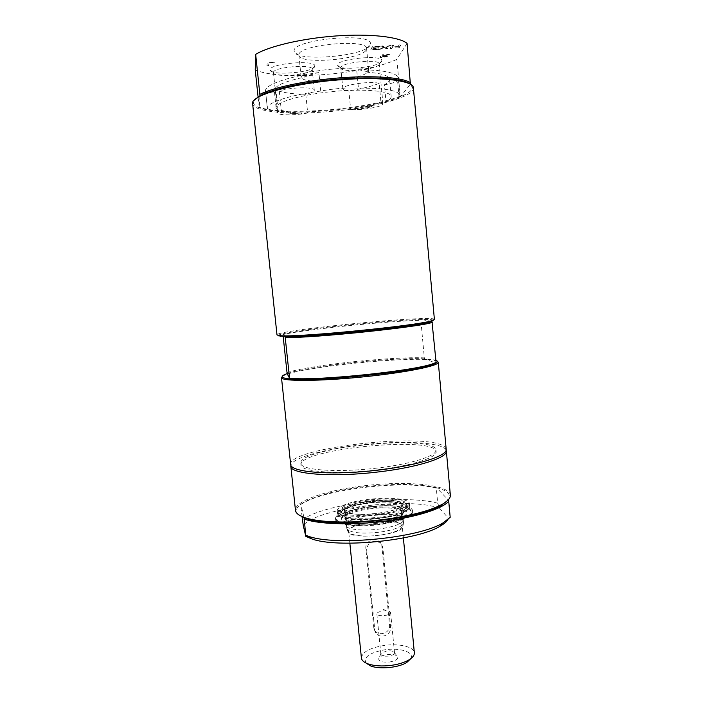 <?xml version="1.0" encoding="UTF-8"?>
<svg xmlns="http://www.w3.org/2000/svg" width="703" height="703" viewBox="0 0 703 703"><rect width="100%" height="100%" fill="white"/><g stroke="black" fill="none" stroke-linecap="round" stroke-linejoin="round"><path stroke-width="0.53" stroke-dasharray="3.52 2.64" d="M267.316 107.963L267.316 108.086C267.817 109.422 271.367 110.09 277.975 110.107L276.094 107.779C275.031 102.383 300.884 94.615 332.589 91.539C364.295 88.402 391.158 90.995 391.167 96.496C391.263 98.112 389.541 99.808 386 101.592C393.197 100.467 397.573 99.141 399.119 97.612L399.902 95.432C398.531 90.415 384.708 87.989 358.433 88.147C346.614 87.576 334.048 88.543 320.744 91.056C289.926 95.028 267.254 102.568 267.316 107.963L265.514 90.757C266.024 92.225 269.592 92.998 276.217 93.077L274.311 90.494C274.478 85.88 284.662 81.39 304.856 77.022L304.461 73.112L301.077 76.768C300.919 86.161 370.595 79.272 368.627 70.08L367.388 68.384L367.757 72.268C381.729 73.358 388.996 75.669 389.559 79.193C389.664 80.977 387.959 82.822 384.427 84.747L386 101.592M288.705 113.051L301.525 114.035L288.705 113.051L288.582 111.874L297.721 112.902L307.668 112.955L305.787 94.246C311.367 92.963 314.206 91.627 314.303 90.23C314.962 86.654 289.074 87.216 279.293 91.074L281.279 110.362L288.582 111.874M304.461 73.112C326.631 68.85 347.607 67.277 367.388 68.384M305.787 94.246C294.03 94.105 285.198 93.051 279.293 91.074M379.172 83.402C371.817 80.748 343.662 84.624 342.923 88.358L342.836 88.806C343.038 89.861 345.05 90.555 348.873 90.907L350.674 109.545L357.414 108.42L357.528 109.58L369.506 107.269L371.992 106.452L371.887 105.283L380.964 102.497L379.172 83.402C371.456 86.399 361.36 88.903 348.873 90.907M277.975 110.107L276.217 93.077M301.525 114.035L301.402 112.867M371.992 106.452L357.528 109.58M350.34 505.281C347.344 506.52 345.516 507.759 344.848 509.016C338.345 519.543 410.077 512.513 401.659 503.445C398.329 497.996 363.969 499.315 350.34 505.281M377.072 513.542C360.683 515.659 344.795 513.796 344.909 510.009C343.055 501.511 401.958 495.738 401.791 504.429C400.956 508.216 392.713 511.257 377.072 513.542M371.544 518.568C387.379 516.503 403.434 518.427 403.531 522.663L403.39 523.586C401.123 527.347 392.959 530.247 378.908 532.285C361.711 533.99 351.096 532.927 347.054 529.104L346.746 528.225C347.809 524.025 356.07 520.8 371.544 518.568M371.966 521.977C355.472 524.447 347.581 527.883 348.284 532.285C351.28 539.992 401.369 535.08 402.81 526.934C404.972 522.25 388.539 519.781 371.966 521.977M372.054 522.136C357.449 524.253 349.655 527.32 348.662 531.336C348.6 535.247 363.6 537.294 379.014 535.255C393.742 533.041 401.483 529.983 402.248 526.081C402.16 522.03 387.002 520.167 372.054 522.136M410.78 658.676C414.735 652.252 400.06 647.437 384.928 649.757C369.69 652.612 363.398 657.041 366.052 663.061M389.567 662.015C396.404 660.635 398.926 658.676 397.116 656.127C394.137 653.184 381.307 654.44 378.952 657.903C377.836 661.172 381.369 662.542 389.567 662.015M361.404 657.99C362.186 652.059 369.778 647.876 384.172 645.442C398.935 643.254 414.076 646.769 414.348 652.797M382.95 548.568L382.564 546.811C380.938 542.944 378.056 541.108 373.934 541.292C369.137 542.505 366.764 545.616 366.808 550.634L374.875 631.004C376.219 634.765 379.014 636.443 383.249 636.057C388.1 635.073 390.569 632.252 390.657 627.586L382.95 548.568L381.878 546.512L389.532 624.923C390.85 634.08 375.912 637.349 373.882 628.324L365.868 548.56C364.549 539.526 379.014 536.055 381.509 544.781L381.878 546.512M382.801 610.977L386.088 610.81C388.856 610.977 390.358 611.566 390.613 612.585C390.429 613.93 388.46 614.914 384.699 615.529C380.156 615.96 377.555 615.424 376.878 613.93C376.931 612.884 378.293 612.014 380.973 611.311L382.801 610.977M388.671 656.066C384.146 656.488 381.544 655.864 380.85 654.185L381.193 653.228L386.72 650.96C390.086 650.574 392.511 650.916 394.014 651.971L394.532 652.841C394.365 654.344 392.415 655.416 388.671 656.066M357.414 108.42L371.887 105.283M320.744 91.056L318.907 72.558C312.668 73.894 307.984 75.388 304.856 77.022M318.907 72.558C288.054 76.636 265.391 84.694 265.514 90.625M349.268 511.45L346.219 512.953L343.354 515.554C337.519 523.427 383.284 523.594 399.603 515.492C404.102 513.375 405.701 511.406 404.392 509.57L401.079 507.575C391.193 503.761 361.711 505.993 349.268 511.45M347.88 513.216L344.628 514.816C337.941 519.631 342.168 522.724 357.326 524.104C371.843 524.93 392.292 521.89 401.501 517.593C408.32 514.192 408.812 511.362 403.004 509.095C392.432 505.009 361.149 507.381 347.88 513.216M407.081 43.358L396.852 59.342L400.235 96.17L400.648 96.601L410.376 84.167L412.45 87.515C412.204 90.459 408.267 93.49 400.648 96.601C369.075 110.055 282.255 117.058 259.258 107.691C255.83 106.39 253.906 104.861 253.475 103.104L254.214 100.213M413.39 87.963L413.408 88.314C413.487 97.497 369.743 108.578 326.737 111.795C289.021 114.923 254.24 111.935 252.693 104.07L252.632 103.728M380.964 102.497L382.924 103.754C383.812 106.61 361.922 110.494 350.674 109.545M307.668 112.955C295.928 115.538 277.395 115.485 277.615 112.788L277.615 112.621C277.755 111.9 278.977 111.144 281.279 110.362M384.427 84.747C391.633 83.578 396 82.163 397.546 80.502L398.311 78.112C396.887 72.594 383.012 69.79 356.667 69.729L358.433 88.147M367.757 72.268C365.824 71.029 362.133 70.177 356.667 69.729M259.925 95.775L259.258 107.691L258.063 96.865M400.235 96.17C367.827 109.413 283.283 116.223 259.143 107.225M396.852 59.342C364.523 74.711 279.697 81.232 255.233 69.869M386.29 55.968L381.817 56.758L382.432 55.678L385.885 55.563L386.325 56.319L381.843 57.11L382.458 56.029L386.325 56.319M384.462 55.572L382.643 55.704L383.311 54.544L381.711 54.658L380.086 57.558L386.237 56.961L387.994 56.055L385.982 55.563L390.982 53.982L384.462 55.572L382.617 55.352L383.276 54.193L381.676 54.307L380.051 57.207L386.202 56.609L387.968 55.704L385.947 55.212L390.947 53.63L384.427 55.221M267.017 65.924L268.625 65.801L268.845 63.314L274.363 62.576L267.245 63.094L267.017 65.924L268.59 65.449L268.81 62.954L274.319 62.215L267.202 62.734L266.982 65.572M378.495 49.553L372.625 49.632L373.065 48.788L378.935 48.006L373.249 48.419L373.847 47.268L380.174 46.451L372.379 47.013L370.806 50.115L378.495 49.553L378.662 48.823L372.59 49.272L373.029 48.428L378.899 47.646L373.214 48.059L373.811 46.899L380.138 46.082L372.344 46.644L370.771 49.755L378.469 49.192M384.963 47.294L382.581 46.275L380.798 46.398L383.882 47.681L379.233 49.5L384.708 47.945L387.01 48.929L388.777 48.806L385.798 47.558L390.578 45.686L384.963 47.294L382.546 45.906L380.762 46.038L383.847 47.312L379.198 49.14L384.673 47.576L386.984 48.569L388.741 48.437L385.762 47.198L390.543 45.326L384.928 46.934M398.32 46.591L392.643 47.004L393.548 45.475L391.905 45.59L390.086 48.709L391.712 48.586L392.432 47.373L398.091 46.96L397.344 48.173L398.979 48.059L400.903 44.939L399.26 45.054L398.32 46.591L392.608 46.644L393.513 45.106L391.87 45.229L390.051 48.349L391.676 48.226L392.397 47.013L398.056 46.6L397.318 47.813L398.944 47.699L400.868 44.57L399.225 44.693L398.285 46.231M273.467 72.435L273.476 72.699C273.546 77.963 311.491 74.843 312.167 69.544L312.202 69.166C312.835 63.745 272.975 67.093 273.467 72.435M314.759 66.372C313.881 72.55 270.47 76.1 270.268 69.992C267.852 63.683 315.955 59.386 314.803 66.003L314.759 66.372M340.885 67.4L340.814 67.954C340.779 72.98 376.843 69.755 379.022 64.544L379.189 63.876C379.866 58.683 341.948 62.154 340.885 67.4M381.588 61.398C378.996 67.462 337.73 71.144 337.66 65.309C335.269 59.131 382.933 54.122 381.791 60.686L381.588 61.398M298.942 54.597L298.916 55.317C299.232 64.913 362.818 59.544 366.351 49.676L366.588 48.507C367.906 38.454 298.916 44.64 298.942 54.597M370.112 45.062C365.938 56.345 294.891 62.33 294.258 51.389C289.68 39.816 372.643 31.591 370.411 43.841L370.112 45.062M434.401 319.47C434.718 314.469 275.708 330.067 276.991 334.9M282.272 376.43L284.75 375.138C304.531 366.456 413.513 355.771 434.603 360.446L437.292 361.228M446.185 449.287L444.612 446.8C428.206 431.879 287.914 447.723 290.647 464.534M287.123 373.627C307.809 366.166 392.582 357.142 424.77 358.829L435.904 360.279M277.975 335.762C277.72 335.269 279.381 334.619 282.949 333.802C303.977 328.811 389.049 320.085 421.15 319.549C428.285 319.399 432.38 319.61 433.443 320.181M431.958 321.376L421.15 319.549L420.86 320.304L424.322 357.871C391.351 356.465 308.802 365.244 286.956 372.616M283.177 336.526L282.966 334.54C305.137 329.461 387.977 320.955 420.86 320.304M282.966 334.54L282.949 333.802L285.119 336.57M424.322 357.871L424.77 358.829L435.755 363.108M377.186 468.066C337.378 472.97 300.084 470.114 300.814 463.251C298.125 447.451 435.535 433.979 435.965 449.999C437.328 455.702 411.466 464.094 377.186 468.066M377.362 469.85C411.633 465.869 437.486 457.433 436.115 451.678C435.675 435.509 298.283 448.971 300.989 464.92C300.269 471.845 337.563 474.762 377.362 469.85M370.481 508.779C354.497 511.046 345.946 514.28 344.83 518.454C344.725 522.514 361.122 524.561 378.038 522.347C394.172 519.965 402.67 516.749 403.513 512.698C403.425 508.497 386.843 506.661 370.481 508.779M371.114 515.167C355.138 517.461 346.597 520.756 345.489 525.044C345.401 529.21 361.799 531.354 378.697 529.131C394.822 526.723 403.302 523.445 404.137 519.289C404.049 514.974 387.458 513.041 371.114 515.167M298.626 514.737C295.075 511.52 295.805 508.049 300.822 504.297L302.343 503.638C325.278 488.875 403.891 479.921 436.308 488.137L437.688 503.216C404.445 493.945 323.002 503.787 302.395 519.921M437.688 503.216L439.77 508.418C410.306 496.555 318.02 507.742 303.248 525.361M439.77 508.418L448.514 518.41L450.192 517.311M447.978 519.526L448.514 518.41M446.133 450.131C443.048 442.073 400.306 440.21 359.655 445.096C324.057 449.129 292.202 457.961 290.866 465.351M436.308 488.137L436.625 487.759C447.855 490.65 451.721 494.71 448.206 499.947L436.625 487.759C418.118 483.69 393.856 483.356 363.846 486.766C336.219 490.246 315.937 495.597 303.011 502.83L302.343 503.638M303.011 502.83L300.822 504.297L303.977 517.329M302.044 516.564L300.796 504.649M450.359 495.193C449.744 484.402 405.613 480.536 363.679 485.843C326.781 490.132 294.232 501.037 295.471 510.387M344.575 504.851C339.628 506.881 337.194 508.884 337.273 510.879C336.034 521.916 412.81 514.385 409.445 503.805C409.744 495.826 363.056 496.801 344.575 504.851M401.598 512.592C408.522 509.2 409.067 506.388 403.241 504.13C392.546 500.026 360.463 502.443 346.86 508.331L343.433 510C336.702 514.807 341.078 517.874 356.553 519.209C371.386 519.992 392.212 516.907 401.598 512.592M400.895 511.819C404.708 510.07 406.562 508.383 406.439 506.758C406.29 505.501 404.99 504.438 402.52 503.568C392.081 499.561 360.674 501.933 347.37 507.671L344.022 509.306C341.772 510.642 340.7 511.933 340.797 513.19C339.611 520.545 384.963 519.675 400.895 511.819M347.106 505.044C363.89 497.689 406.51 496.81 406.185 504.069C409.208 513.7 339.435 520.545 340.524 510.501C340.445 508.7 342.642 506.881 347.106 505.044M406.229 516.635C387.617 526.055 334.004 527.013 335.472 518.199C337.009 512.707 348.266 508.48 369.251 505.519C378.776 504.376 387.573 504.077 395.648 504.622C406.22 505.466 411.888 507.469 412.635 510.633C412.775 512.566 410.64 514.57 406.229 516.635M395.042 506.213C370.393 504.209 332.958 513.005 337.255 520.299C340.261 527.935 387.652 526.406 405.209 517.891C415.675 511.925 412.283 508.032 395.042 506.213M369.383 506.784C348.398 509.754 337.141 513.998 335.603 519.526C335.436 524.825 356.957 527.566 379.312 524.64C400.552 521.477 411.703 517.25 412.758 511.96C412.608 506.397 390.763 504.025 369.383 506.784M373.653 627.085L374.646 629.765M390.657 627.586L389.532 624.923M366.808 550.634L365.868 548.56M361.395 109.018L361.28 107.858M369.506 107.269L369.391 106.1M290.655 113.526L290.532 112.348M297.844 114.071L297.721 112.902M399.119 97.612L397.546 80.502M344.839 507.531C339.901 509.578 337.466 511.608 337.554 513.621C336.201 521.705 386.202 520.747 403.663 512.083C407.819 510.167 409.831 508.322 409.708 506.547C409.014 503.647 403.742 501.81 393.873 501.054C378.627 499.903 355.946 502.873 344.839 507.531M393.575 501.854C370.103 500.018 334.443 508.313 338.591 515.088C341.509 522.171 386.43 520.659 403.162 512.715C413.153 507.135 409.963 503.515 393.575 501.854M391.167 96.496L389.559 79.193M276.094 107.779L274.311 90.494M403.531 522.663L401.791 504.429M346.746 528.225L344.909 510.009M402.81 526.934L403.39 523.586M348.284 532.285L347.054 529.104M403.381 537.971L402.248 526.081M349.857 543.217L348.662 531.336M376.878 613.93L380.85 654.185M390.613 612.585L394.532 652.841M386.088 610.81L383.355 609.22L380.973 611.311M381.193 653.228L378.952 657.903M394.014 651.971L397.116 656.127M374.875 631.004L373.882 628.324M382.564 546.811L381.509 544.781M267.316 108.086L265.514 90.757M346.219 512.953L344.628 514.816M401.079 507.575L403.004 509.095M344.848 509.016L343.354 515.554M401.659 503.445L404.392 509.57M253.475 103.104L252.693 104.07M412.45 87.515L413.408 88.314M399.902 95.432L398.311 78.112M314.303 90.23L312.202 69.166M277.615 112.788L273.467 72.637M312.211 69.228L314.803 66.003M273.476 72.699L270.268 69.992M382.924 103.754L379.189 63.876M342.836 88.806L340.806 67.892M379.189 63.938L381.791 60.686M340.814 67.954L337.66 65.309M368.627 70.08L366.588 48.507M301.077 76.768L298.907 55.203M366.597 48.612L370.411 43.841M298.916 55.317L294.258 51.389M285.471 374.242L284.75 375.138M433.725 359.708L434.603 360.446M436.115 451.678L435.965 449.999M300.989 464.92L300.814 463.251M404.137 519.289L403.513 512.698M345.489 525.044L344.83 518.454M337.273 510.879L337.554 513.621C338.24 516.758 343.451 518.744 353.17 519.561L361.904 519.842C372.942 519.543 384.796 517.883 397.467 514.842C405.297 512.259 409.374 509.49 409.708 506.547L409.445 503.805M344.022 509.306L343.433 510M402.52 503.568L403.241 504.13M406.439 506.758L406.185 504.069M340.797 513.19L340.524 510.501M335.603 519.526L335.472 518.199C338.978 524.517 342.168 522.979 348.987 524.798L358.17 525.449L382.335 523.884L402.362 519.13L411.475 513.796L412.635 510.633L412.758 511.96"/><path stroke-width="1.05" d="M366.052 663.061L370.586 665.926C379.567 669.581 398.786 667.701 406.879 662.367L410.78 658.676M403.381 537.971L414.348 652.797C414.524 655.143 412.837 657.437 409.287 659.695C404.884 662.349 399.032 664.221 391.729 665.302C382.142 666.514 374.128 666.005 367.713 663.773C363.785 662.252 361.685 660.319 361.404 657.99L349.857 543.217M259.855 94.387L259.925 95.775C272.316 88.798 306.385 81.486 340.498 78.982C374.717 76.311 403.654 78.771 410.376 84.167L407.081 43.358C399.163 36.872 370.402 33.498 336.421 35.923C302.466 38.331 268.968 46.196 255.672 54.359L259.855 94.387C273.23 87.418 306.684 80.353 340.498 77.805C374.33 75.239 402.889 77.541 410.666 82.778M340.683 79.747C381.887 76.486 413.786 80.722 413.39 87.963L434.401 319.47L431.721 320.744C417.318 325.797 294.979 337.791 279.873 335.63L276.991 334.9L252.632 103.728C249.943 95.599 292.685 83.182 340.683 79.747M254.214 100.213L259.925 95.775M258.063 96.865L255.233 69.869L255.672 54.359M437.292 361.228L438.285 362.238C439.384 365.797 404.796 372.783 361.597 377.045C318.406 381.351 282.079 381.404 281.525 377.775L282.272 376.43M281.49 377.608L290.699 464.868C291.622 471.968 327.993 475.272 370.797 470.931C413.61 466.669 447.591 456.317 446.185 449.287L438.285 362.238M435.904 360.279C437.872 361.017 437.828 361.957 435.755 363.108L433.76 364.013C418.109 371.527 314.144 382.318 289.548 378.908C285.066 378.451 282.65 377.757 282.298 376.834C282.035 376.07 283.089 375.209 285.471 374.242L287.123 373.627L283.177 336.526M433.443 320.181L430.948 321.684C417.916 326.297 310.19 337.335 285.119 336.57L277.975 335.762M285.119 336.57L289.548 378.232C315.761 381.36 418.97 370.507 434.516 363.091L436.097 362.405L431.958 321.376M432.459 322.326C421.492 326.851 312.527 338.196 285.295 337.563M435.755 363.108L436.097 362.405M289.548 378.232L287.123 373.627M305.99 535.37L307.747 536.002C333.96 546.477 419.612 538.076 443.294 522.716L450.192 517.311L448.734 501.257C442.389 508.814 415.939 517.285 383.61 521.31C351.307 525.361 318.397 524.236 304.285 519.086L305.77 536.301L303.248 525.361L302.044 516.564M305.77 536.301L311.13 538.647C336.324 548.744 417.731 540.765 440.491 525.958C444.243 523.779 446.739 521.635 447.978 519.526M290.866 465.351L290.822 466.212C289.917 474.138 332.765 477.574 378.803 471.88C418.399 467.267 447.934 457.539 446.343 450.957L446.133 450.131M448.215 499.965L448.734 501.257M304.285 519.086L304.074 517.716L298.626 514.737M303.977 517.329L304.988 517.672C319.224 522.575 351.887 523.542 383.443 519.526C410.543 515.905 430.21 510.8 442.433 504.2C447.969 501.028 450.605 498.023 450.359 495.193L446.343 450.957M290.822 466.212L295.471 510.387C295.778 513.208 298.951 515.633 304.988 517.672M448.11 500.079L441.73 505.026C418.874 519.737 331.122 528.34 305.849 518.348M406.879 662.367L409.287 659.695M370.586 665.926L367.713 663.773M430.948 321.684L431.721 320.744M280.805 336.403L279.873 335.63M433.76 364.013L434.516 363.091M440.491 525.958L443.294 522.716M311.13 538.647L307.747 536.002M441.73 505.026L442.433 504.2"/></g></svg>
